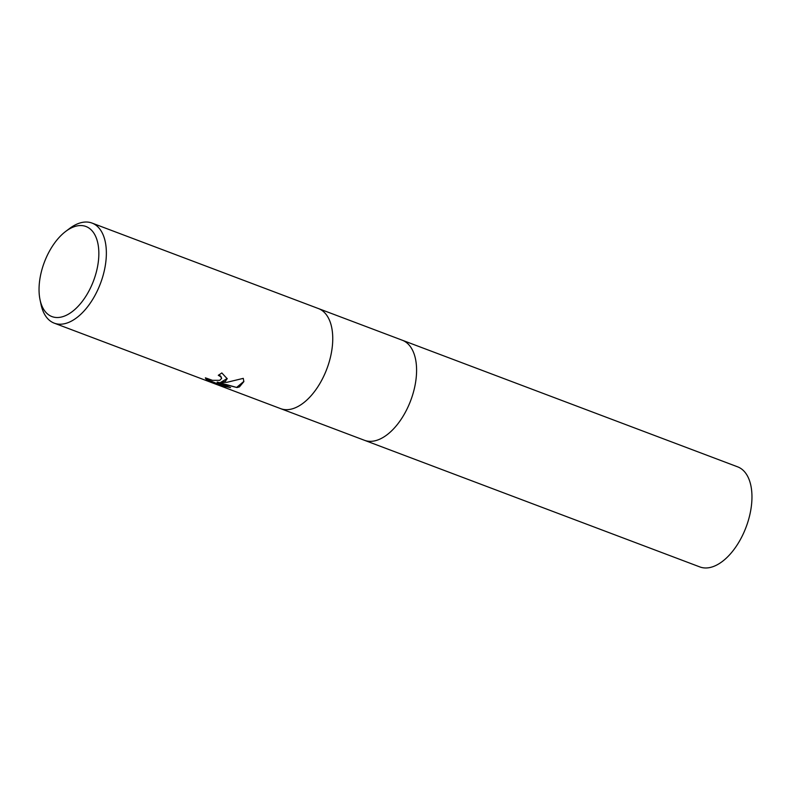<?xml version="1.0" encoding="UTF-8"?>
<svg xmlns="http://www.w3.org/2000/svg" width="790" height="790" viewBox="0 0 790 790"><rect width="100%" height="100%" fill="white"/><g stroke="black" fill="none" stroke-linecap="round" stroke-linejoin="round"><path stroke-width="1.19" d="M280.628 408.637A53.493 29.21 110.7 0 0 295.035 407.887A53.493 29.21 110.7 0 0 330.497 356.991A53.493 29.21 110.7 0 0 318.41 308.554A53.493 29.21 110.7 0 1 330.497 356.991A53.493 29.21 110.7 0 1 295.035 407.887A53.493 29.21 110.7 0 1 280.628 408.637L54.243 323.159A53.493 29.21 110.7 0 1 41.001 304.338L40.014 299.637A48.141 26.287 110.7 0 1 65.807 231.332A48.141 26.287 110.7 0 1 72.986 227.165A48.141 26.287 110.7 0 1 98.572 259.436A48.141 26.287 110.7 0 1 64.908 315.901A48.141 26.287 110.7 0 1 40.014 299.637M364.466 440.297A53.493 29.21 110.7 0 0 378.874 439.546A53.493 29.21 110.7 0 0 414.335 388.65A53.493 29.21 110.7 0 0 402.258 340.214A53.493 29.21 110.7 0 1 414.335 388.65A53.493 29.21 110.7 0 1 378.874 439.546A53.493 29.21 110.7 0 1 364.466 440.297L280.707 408.667M225.16 381.511L220.361 382.577L227.145 382.261L243.271 378.361L243.853 381.629L239.429 386.893L237.02 387.544L217.181 382.548L230.581 387.604L222.948 386.053L206.407 379.812L205.41 377.837L212.471 380.326L219.739 380.326L221.556 378.519L220.766 376.751L218.297 375.28A53.493 29.21 -69.3 0 0 221.832 372.939L227.184 378.726L225.16 381.511M65.807 231.332L69.648 228.438A53.493 29.21 110.7 0 1 77.627 223.817A53.493 29.21 110.7 0 1 92.035 223.076A53.493 29.21 110.7 0 1 104.112 271.513A53.493 29.21 110.7 0 1 68.651 322.419A53.493 29.21 110.7 0 1 54.243 323.159M218.81 374.974L220.815 376.257L221.556 378.272M227.194 378.479L220.361 382.577M217.181 382.548L217.22 382.044L237.02 387.544M237.069 387.051L243.873 381.382M205.341 378.005L206.457 379.299L222.948 386.053M222.987 385.54L228.379 386.774M206.457 379.299L206.407 379.812M402.347 340.243L737.633 466.841A53.493 29.21 110.7 0 1 749.71 515.278A53.493 29.21 110.7 0 1 714.249 566.183A53.493 29.21 110.7 0 1 699.841 566.924L364.555 440.326M221.556 378.519L221.605 378.025M318.41 308.554L92.035 223.076M402.258 340.214L318.498 308.584"/></g></svg>
